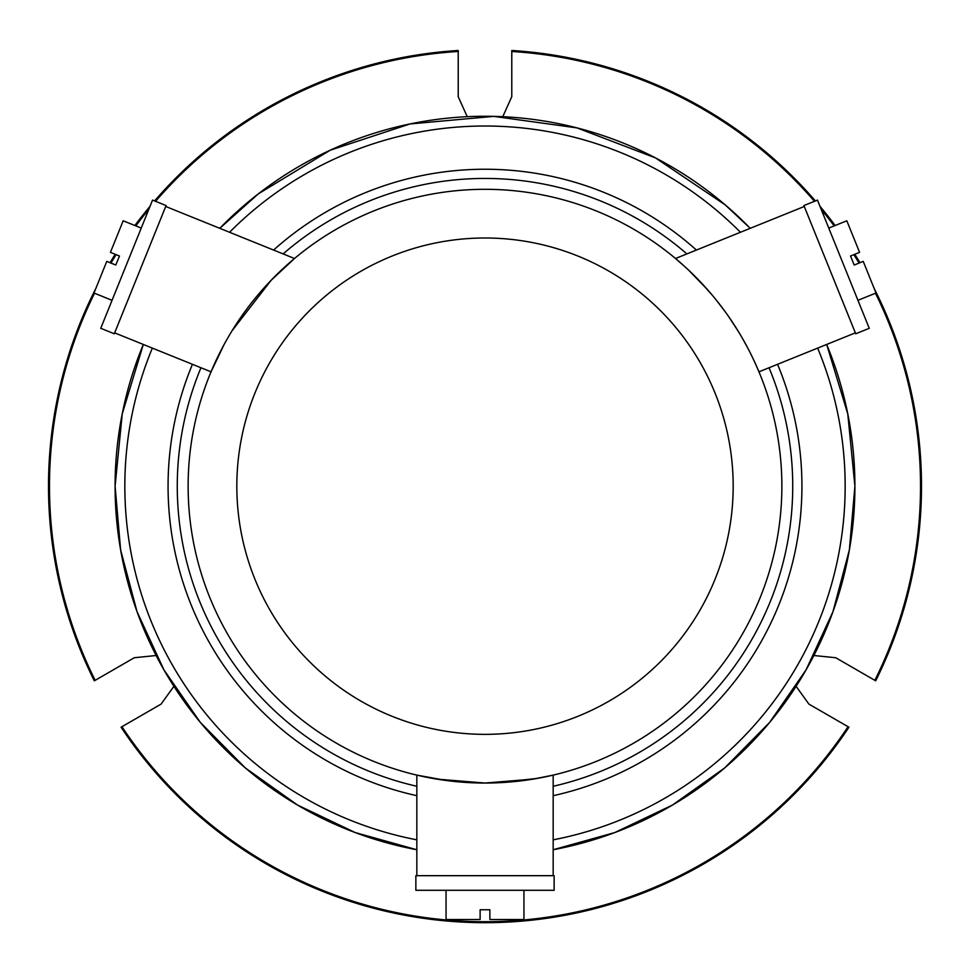 <?xml version="1.0" encoding="UTF-8"?>
<svg xmlns="http://www.w3.org/2000/svg" width="970" height="970" viewBox="0 0 970 970"><rect width="100%" height="100%" fill="white"/><g stroke="black" fill="none" stroke-linecap="round" stroke-linejoin="round"><path stroke-width="1.45" d="M869.253 328.309L855.722 333.777L803.912 205.567L817.455 200.099L869.253 328.309M675.508 258.505L685.366 267.126L675.508 258.505L804.288 206.477L855.346 332.868L758.952 371.825L755.594 364.089M754.163 360.961L750.295 352.959M747.603 347.721L745.894 344.532M737.867 330.661L728.409 316.232M724.481 310.739L716.187 299.948M712.029 294.892L699.528 280.973M152.545 200.099L100.747 328.309L114.278 333.777L166.088 205.567L152.545 200.099M141.232 228.083L123.178 220.796L110.422 252.358L119.455 256.007L115.806 265.028L106.773 261.391L93.993 293.025L112.047 300.312M232.133 330.661L271.224 280.197L294.492 258.505L165.712 206.477L114.654 332.868L211.048 371.825L224.106 344.532M294.492 258.505L278.596 272.812M214.2 364.526L211.048 371.825M446.054 890.29L446.054 919.499L480.126 919.499L480.126 909.763L489.874 909.763L489.874 919.499L523.945 919.499L523.945 890.29M554.137 875.68L415.863 875.68L415.863 890.29L554.137 890.29L554.137 875.68M497.161 782.79L537.283 778.401L553.167 775.115L533.185 779.104L485.024 783.045L436.791 779.104L416.833 775.115L416.833 875.68M553.167 775.115L553.167 875.68M813.866 655.514L835.716 657.733L874.843 680.334A435.518 435.518 0 0 0 875.461 293.243M859.044 263.076A435.518 435.518 0 0 0 853.891 254.661M834.188 225.901A435.518 435.518 0 0 0 821.178 209.29M814.448 201.311A435.518 435.518 0 0 0 511.784 51.483L511.784 50.501A436.5 436.5 0 0 1 815.394 200.935A436.5 436.5 0 0 0 511.784 50.501L511.784 50.501M819.977 206.319A436.5 436.5 0 0 1 835.121 225.525A436.5 436.5 0 0 0 819.965 206.307M854.8 254.285A436.5 436.5 0 0 1 859.953 262.712A436.5 436.5 0 0 0 854.812 254.285M874.225 288.623A436.5 436.5 0 0 1 921.5 486.176A436.5 436.5 0 0 0 874.212 288.575M467.225 116.691L458.216 96.673L458.216 51.483A435.518 435.518 0 0 0 155.552 201.311M148.822 209.29A435.518 435.518 0 0 0 135.812 225.901M116.109 254.661A435.518 435.518 0 0 0 110.956 263.076M94.539 293.243A435.518 435.518 0 0 0 95.157 680.334L94.308 680.819A436.5 436.5 0 0 1 95.775 288.623M502.775 116.691L511.784 96.673L511.784 51.483M781.868 486.176A296.868 296.868 0 0 1 485 783.045A296.868 296.868 0 0 1 188.131 486.176A296.868 296.868 0 0 1 485 189.308A296.868 296.868 0 0 1 781.868 486.176A296.868 296.868 0 0 0 485 189.308A296.868 296.868 0 0 0 188.131 486.176M416.833 775.115L447.024 780.607M458.907 781.893L470.195 782.669M828.768 228.083L846.822 220.796L859.578 252.358L850.544 256.007L854.194 265.028L863.227 261.391L876.007 293.025L857.953 300.312M458.216 50.501A436.5 436.5 0 0 0 154.594 200.923A436.5 436.5 0 0 1 458.216 50.501L458.216 51.483M150.035 206.307A436.5 436.5 0 0 0 134.866 225.513A436.5 436.5 0 0 1 150.023 206.319M115.187 254.285A436.5 436.5 0 0 0 110.046 262.712A436.5 436.5 0 0 1 115.2 254.285M95.787 288.575A436.5 436.5 0 0 0 94.308 680.819M121.08 727.209A436.5 436.5 0 0 0 848.92 727.209L848.92 727.209A436.5 436.5 0 0 1 121.08 727.209L121.929 726.712A435.518 435.518 0 0 0 848.071 726.712L848.92 727.209M689.136 270.642L707.845 290.042M716.224 299.997L724.469 310.727M732.229 321.846L739.273 332.965M742.414 338.3L747.979 348.436M750.271 352.922L754.175 360.998M755.788 364.514L758.952 371.825M796.091 686.311L808.931 704.123L848.071 726.712M121.929 726.712L161.069 704.123L173.909 686.311M156.134 655.514L134.284 657.733L95.157 680.334M921.5 486.176A436.5 436.5 0 0 1 875.692 680.819L875.692 680.819A436.5 436.5 0 0 0 921.5 486.176M874.843 680.334L875.692 680.819M826.682 344.459L847.78 413.923L854.909 486.176A369.909 369.909 0 0 0 826.682 344.459A369.909 369.909 0 0 1 553.167 849.744L614.798 832.563L672.537 805.015L724.675 767.937L769.634 722.42L806.094 669.846L832.939 611.755L849.368 549.917L854.909 486.176A369.909 369.909 0 0 1 553.167 849.744M416.833 849.744A369.909 369.909 0 0 1 143.317 344.459A369.909 369.909 0 0 0 115.09 486.176L120.62 549.917L137.061 611.755L163.906 669.834L200.353 722.42L245.325 767.937L297.463 805.015L355.202 832.563L416.833 849.744A369.909 369.909 0 0 1 115.09 486.176L122.22 413.923L143.317 344.459M817.649 348.109A360.173 360.173 0 0 1 553.167 839.838M416.833 839.838A360.173 360.173 0 0 1 152.351 348.109M229.563 232.266A360.173 360.173 0 0 1 740.437 232.266M416.833 795.691A316.935 316.935 0 0 1 192.436 364.308M273.588 250.054A316.935 316.935 0 0 1 696.411 250.054M777.564 364.308A316.935 316.935 0 0 1 553.167 795.691M416.833 786.27A307.745 307.745 0 0 1 200.96 367.751M283.119 253.91A307.745 307.745 0 0 1 686.881 253.91M769.04 367.751A307.745 307.745 0 0 1 553.167 786.27M733.174 486.176A248.174 248.174 0 0 1 485 734.351A248.174 248.174 0 0 1 236.825 486.176A248.174 248.174 0 0 1 485 238.002A248.174 248.174 0 0 1 733.174 486.176M219.778 228.314A369.909 369.909 0 0 1 750.222 228.314A369.909 369.909 0 0 0 219.778 228.314L258.275 193.891L330.139 150.241L409.983 123.954L493.718 116.376L576.992 127.894L655.514 157.916L725.233 204.9L750.222 228.314"/></g></svg>
